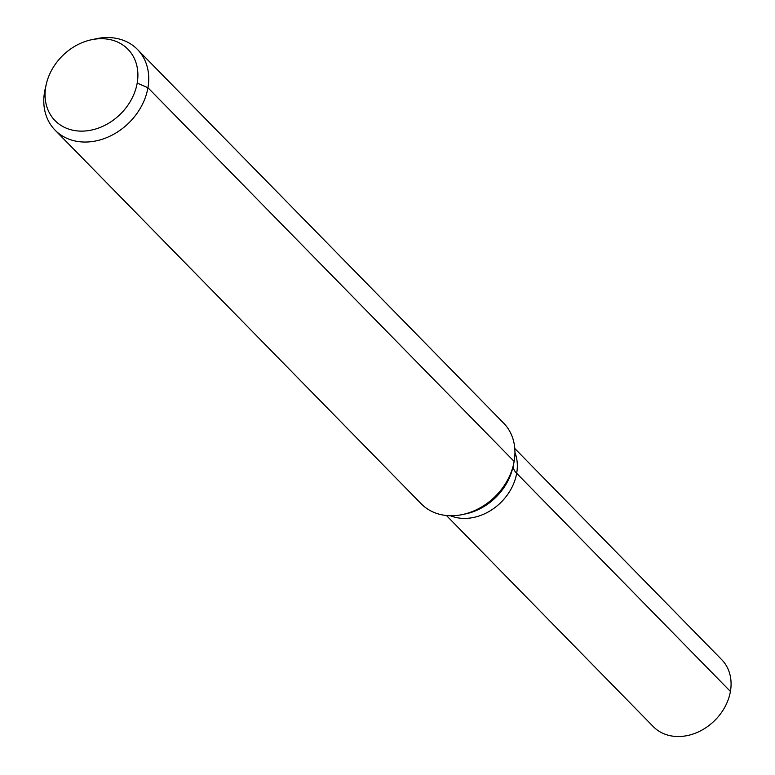 <?xml version="1.0" encoding="UTF-8"?>
<svg xmlns="http://www.w3.org/2000/svg" width="775" height="775" viewBox="0 0 775 775"><rect width="100%" height="100%" fill="white"/><g stroke="black" fill="none" stroke-linecap="round" stroke-linejoin="round"><path stroke-width="1.16" d="M514.949 452.493A47.856 38.576 135.6 0 1 500.766 502.578A47.856 38.576 135.6 0 1 450.411 515.743A47.856 38.576 135.6 0 0 500.766 502.578A47.856 38.576 135.6 0 0 514.949 452.493M45.764 86.742A51.005 41.104 135.6 0 1 46.345 83.913A51.005 41.104 135.6 0 1 91.392 39.767A51.005 41.104 135.6 0 1 137.824 77.684A51.005 41.104 135.6 0 1 86.122 130.907A51.005 41.104 135.6 0 1 45.764 86.742M91.392 39.767L96.158 38.75A57.66 46.471 135.6 0 1 137.446 49.435A57.66 46.471 135.6 0 1 128.786 122.983A57.66 46.471 135.6 0 1 55.073 130.152A57.66 46.471 135.6 0 1 44.582 91.857A57.66 46.471 135.6 0 1 45.231 88.66L46.345 83.913M137.446 49.435L503.653 423.131A57.66 46.471 135.6 0 1 513.496 464.632A57.66 46.471 135.6 0 1 462.568 514.532A57.66 46.471 135.6 0 1 421.28 503.857L55.073 130.152M514.794 448.512L721.709 659.661A47.856 38.576 135.6 0 1 730.418 691.445A47.856 38.576 135.6 0 1 698.178 731.997A47.856 38.576 135.6 0 1 653.344 726.659L446.429 515.501M137.194 83.09L147.947 87.73L514.154 461.425M513.176 465.998A38.44 15.142 -170.1 0 0 516.673 473.312L730.418 691.445M513.496 464.632L512.721 467.945A53.01 42.722 135.6 0 1 465.901 513.825L462.568 514.532"/></g></svg>

